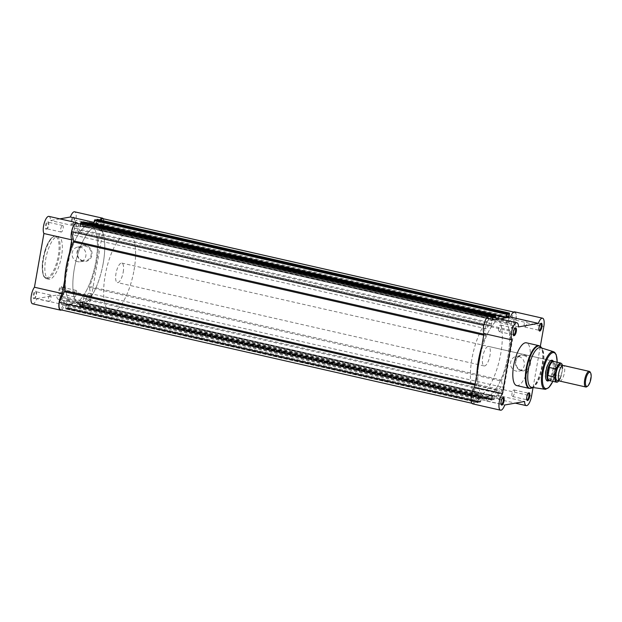 <?xml version="1.0" encoding="UTF-8"?>
<svg xmlns="http://www.w3.org/2000/svg" width="622" height="622" viewBox="0 0 622 622"><rect width="100%" height="100%" fill="white"/><g stroke="black" fill="none" stroke-linecap="round" stroke-linejoin="round"><path stroke-width="0.47" stroke-dasharray="3.11 2.33" d="M481.685 346.695A42.397 14.438 -77.2 0 1 485.665 335.608L483.916 325.399A8.801 2.993 -77.2 0 1 488.286 316.862L490.043 325.399L77.836 231.695L76.071 223.158M477.743 401.905L477.859 402.636L65.644 308.932L65.535 308.201L477.743 401.905L478.979 394.908A1.998 0.684 102.8 0 0 478.699 393.088A1.998 0.684 102.8 0 0 477.991 393.749L473.008 403.491A8.801 2.993 -77.2 0 1 472.774 403.468A8.801 2.993 -77.2 0 1 471.46 396.012L477.043 384.497A42.397 14.438 -77.2 0 1 476.849 374.149M102.373 218.532A8.801 2.993 -77.2 0 1 103.68 225.988L98.105 237.503A42.397 14.438 -77.2 0 1 89.482 286.392L89.335 287.403L501.542 381.107L501.697 380.104L89.482 286.392M98.105 237.503L510.32 331.207L510.522 330.189L98.307 236.484M69.477 252.991L67.052 266.714A40.002 13.622 102.8 0 0 72.603 303.155A40.002 13.622 102.8 0 0 95.881 261.574A40.002 13.622 102.8 0 0 90.338 225.141A40.002 13.622 102.8 0 0 67.052 266.714A40.002 13.622 -77.2 0 1 88.347 225.11A40.002 13.622 -77.2 0 1 90.338 225.141A40.002 13.622 -77.2 0 1 95.353 264.373A40.002 13.622 -77.2 0 1 74.586 303.186A40.002 13.622 -77.2 0 1 72.603 303.155A40.002 13.622 -77.2 0 1 67.052 266.714L64.634 280.444M479.267 360.426A40.002 13.622 102.8 0 0 484.81 396.859A40.002 13.622 102.8 0 0 508.088 355.286A40.002 13.622 102.8 0 0 502.545 318.845A40.002 13.622 102.8 0 0 479.267 360.426A40.002 13.622 102.8 0 0 484.81 396.859A40.002 13.622 102.8 0 0 486.801 396.89A40.002 13.622 102.8 0 0 507.56 358.078A40.002 13.622 102.8 0 0 502.545 318.845A40.002 13.622 102.8 0 0 500.562 318.814A40.002 13.622 102.8 0 0 479.267 360.426M61.259 301.398A3.483 1.182 102.8 0 0 61.741 304.57A3.483 1.182 102.8 0 0 63.771 300.955A3.483 1.182 102.8 0 0 63.288 297.782A3.483 1.182 102.8 0 0 61.259 301.398M473.474 395.11A3.483 1.182 102.8 0 0 473.956 398.274A3.483 1.182 102.8 0 0 475.978 394.659A3.483 1.182 102.8 0 0 475.496 391.487A3.483 1.182 102.8 0 0 473.474 395.11M86.917 296.826A3.483 1.182 102.8 0 0 87.399 299.998A3.483 1.182 102.8 0 0 89.42 296.383A3.483 1.182 102.8 0 0 88.938 293.211A3.483 1.182 102.8 0 0 86.917 296.826M499.124 390.53A3.483 1.182 102.8 0 0 499.606 393.703A3.483 1.182 102.8 0 0 501.635 390.087A3.483 1.182 102.8 0 0 501.153 386.915A3.483 1.182 102.8 0 0 499.124 390.53M99.162 227.341A3.483 1.182 102.8 0 0 99.652 230.513A3.483 1.182 102.8 0 0 101.674 226.89A3.483 1.182 102.8 0 0 101.192 223.726A3.483 1.182 102.8 0 0 99.162 227.341M511.377 321.045A3.483 1.182 102.8 0 0 511.859 324.217A3.483 1.182 102.8 0 0 513.889 320.602A3.483 1.182 102.8 0 0 513.407 317.43A3.483 1.182 102.8 0 0 511.377 321.045M73.513 231.913A3.483 1.182 102.8 0 0 73.995 235.085A3.483 1.182 102.8 0 0 76.024 231.47A3.483 1.182 102.8 0 0 75.542 228.297A3.483 1.182 102.8 0 0 73.513 231.913M485.728 325.617A3.483 1.182 102.8 0 0 486.21 328.789A3.483 1.182 102.8 0 0 488.231 325.174A3.483 1.182 102.8 0 0 487.749 322.002A3.483 1.182 102.8 0 0 485.728 325.617M477.898 402.636L478.404 402.17L66.189 308.465L65.979 308.877L478.194 402.582M479.974 401.89L67.767 308.185L479.974 401.89L480.759 398.344L478.862 398.686L478.404 402.17M480.052 402.255L480.775 401.369L481.607 397.683A42.397 14.438 -77.2 0 0 484.281 399.2A42.397 14.438 -77.2 0 0 492.033 395.825L491.691 400.171L492.243 399.697L80.028 305.993L79.818 306.413L492.025 400.117M81.972 306.024L494.179 399.736L494.607 398.904L82.392 305.192L81.972 306.024L81.599 305.713L493.814 399.417L494.599 395.88L492.694 396.214L492.243 399.697M493.814 399.417L81.676 306.078M494.179 399.736L81.653 306.078M494.607 398.904L495.843 391.907A1.998 0.684 -77.2 0 1 497.009 389.823A1.998 0.684 -77.2 0 1 497.312 390.305L85.105 296.601L86.862 305.138A8.801 2.993 -77.2 0 0 91.232 296.601L89.335 287.403M501.542 381.107L503.447 390.313A8.801 2.993 -77.2 0 1 499.077 398.842L497.312 390.305M510.32 331.207A42.397 14.438 -77.2 0 1 501.697 380.104M508.998 317.313L508.384 320.796A1.998 0.684 102.8 0 0 508.656 322.616A1.998 0.684 102.8 0 0 509.364 321.955L514.355 312.213A8.801 2.993 -77.2 0 1 514.581 312.244A8.801 2.993 -77.2 0 1 515.895 319.692L510.522 330.189M497.172 318.277A42.397 14.438 102.8 0 0 495.33 319.887L495.493 317.896M493.199 317.375L492.764 319.825L494.669 319.49L494.964 317.78M492.671 317.259L491.52 323.805A1.998 0.684 -77.2 0 1 490.354 325.881A1.998 0.684 -77.2 0 1 490.043 325.399M80.355 224.13L79.305 230.093A1.998 0.684 -77.2 0 1 78.139 232.177A1.998 0.684 -77.2 0 1 77.836 231.695M81.295 222.225L493.549 316.287M494.669 319.49L82.454 225.786L80.549 226.12L81.334 222.583M82.454 225.786L82.858 222.575M83.488 221.844L82.983 225.848L495.198 319.553M88.168 222.901A42.397 14.438 102.8 0 0 83.115 226.175L82.983 225.848M93.875 223.485L93.533 224.317A42.397 14.438 102.8 0 0 90.866 222.8M95.135 219.753L507.381 313.815M506.596 317.36L94.389 223.656L95.174 220.11M94.389 223.656L96.286 223.314L96.69 220.11M97.327 219.379L96.169 227.092A1.998 0.684 102.8 0 0 96.441 228.912A1.998 0.684 102.8 0 0 97.156 228.251L101.246 220.266M82.392 305.192L83.628 298.195A1.998 0.684 -77.2 0 1 84.794 296.119A1.998 0.684 -77.2 0 1 85.105 296.601M492.694 396.214L80.479 302.51L82.384 302.175L81.599 305.713M80.479 302.51L80.028 305.993M491.73 400.171L79.818 306.413M79.523 306.467L79.818 302.113A42.397 14.438 -77.2 0 1 72.066 305.495A42.397 14.438 -77.2 0 1 69.4 303.971L69.143 304.376L481.35 398.08M480.775 401.369L68.56 307.665L69.143 304.376M68.56 307.665L68.132 308.496L480.347 402.201M480.028 402.255L68.132 308.496M480.759 398.344L68.552 304.64L67.767 308.185M68.552 304.64L66.647 304.974L66.189 308.465M65.535 308.201L66.764 301.203A1.998 0.684 102.8 0 0 66.492 299.384A1.998 0.684 102.8 0 0 65.776 300.045L60.793 309.787A8.801 2.993 -77.2 0 1 60.567 309.756M478.52 401.501L66.313 307.797M478.357 401.532L66.142 307.828M478.862 398.686L66.647 304.974M480.262 401.198L68.047 307.486M480.091 401.221L67.884 307.517M492.36 399.036L80.145 305.332M492.189 399.067L79.981 305.363M494.599 395.88L82.384 302.175M494.093 398.725L81.879 305.021M493.93 398.756L81.715 305.052M499.077 398.842L86.862 305.138M503.447 390.313L91.232 296.601M515.895 319.692L103.68 225.988M514.355 312.213L513.655 312.057M507.373 313.869L96.628 220.499M509.006 314.172L96.791 220.468M506.728 316.621L96.286 223.314M507.101 314.514L94.886 220.802M507.264 314.483L95.057 220.779M493.541 316.334L82.788 222.964M495.166 316.637L82.959 222.933M492.764 319.825L80.549 226.12M493.269 316.979L81.054 223.275M493.433 316.948L81.218 223.244M488.286 316.862L487.811 316.753M473.008 403.491L60.793 309.787M514.853 328.315A3.359 1.143 102.8 0 0 514.845 328.323A3.359 1.143 102.8 0 0 514.557 328.455A3.359 1.143 102.8 0 0 513.15 331.347A3.359 1.143 102.8 0 0 513.166 334.558A3.359 1.143 102.8 0 0 513.375 334.815M502.599 397.808A3.359 1.143 102.8 0 0 502.592 397.808A3.359 1.143 102.8 0 0 502.304 397.94A3.359 1.143 102.8 0 0 500.897 400.832A3.359 1.143 102.8 0 0 500.912 404.051A3.359 1.143 102.8 0 0 501.122 404.3M540.51 323.743A3.359 1.143 102.8 0 0 540.495 323.743A3.359 1.143 102.8 0 0 540.207 323.883A3.359 1.143 102.8 0 0 538.8 326.768A3.359 1.143 102.8 0 0 538.823 329.987A3.359 1.143 102.8 0 0 539.033 330.235M528.257 393.228A3.359 1.143 102.8 0 0 528.241 393.236A3.359 1.143 102.8 0 0 527.954 393.368A3.359 1.143 102.8 0 0 526.546 396.261A3.359 1.143 102.8 0 0 526.57 399.472A3.359 1.143 102.8 0 0 526.78 399.728M521.539 370.728A8.094 7.534 -100.1 0 0 530.348 364.515A8.094 7.534 -100.1 0 0 524.323 354.929A8.094 7.534 -100.1 0 0 515.514 361.141A8.094 7.534 -100.1 0 0 521.539 370.728M523.981 355.597A7.456 6.935 79.9 0 1 529.656 363.038A7.456 6.935 79.9 0 1 524.012 370.207A7.456 6.935 79.9 0 1 521.415 370.144A7.456 6.935 79.9 0 1 515.747 362.696A7.456 6.935 79.9 0 1 521.391 355.535A7.456 6.935 79.9 0 1 523.981 355.597M553.222 361.141A10.644 3.623 -77.2 0 1 553.323 371.412A10.644 3.623 -77.2 0 1 548.791 380.633M547.484 380.236A9.999 3.405 102.8 0 0 552.678 370.533A9.999 3.405 102.8 0 0 551.419 360.721L488.565 346.431A9.999 3.405 102.8 0 0 488.068 346.423A9.999 3.405 102.8 0 0 482.874 356.126A9.999 3.405 102.8 0 0 484.126 365.938A9.999 3.405 102.8 0 0 484.624 365.946A9.999 3.405 102.8 0 0 489.817 356.243A9.999 3.405 102.8 0 0 488.565 346.431M518.74 356.53A7.456 6.935 79.9 0 1 524.408 363.979A7.456 6.935 79.9 0 1 518.764 371.14A7.456 6.935 79.9 0 1 516.174 371.077A7.456 6.935 79.9 0 1 510.507 363.637A7.456 6.935 79.9 0 1 516.143 356.468A7.456 6.935 79.9 0 1 518.74 356.53M472.689 403.857A9.198 3.133 102.8 0 0 476.88 398.655L496.714 395.125A9.198 3.133 102.8 0 0 498.339 399.277A9.198 3.133 102.8 0 0 503.696 389.722L515.949 320.229A9.198 3.133 102.8 0 0 514.674 311.855M518.523 326.915L490.649 320.587A9.198 3.133 102.8 0 0 489.016 316.427M486.987 401.081A3.359 1.143 102.8 0 0 488.729 397.823A3.359 1.143 102.8 0 0 488.309 394.527A3.359 1.143 102.8 0 0 488.138 394.519A3.359 1.143 102.8 0 0 486.396 397.785A3.359 1.143 102.8 0 0 486.816 401.081A3.359 1.143 102.8 0 0 486.987 401.081M512.637 396.509A3.359 1.143 102.8 0 0 514.378 393.244A3.359 1.143 102.8 0 0 513.959 389.947A3.359 1.143 102.8 0 0 513.795 389.947A3.359 1.143 102.8 0 0 512.054 393.205A3.359 1.143 102.8 0 0 512.474 396.502A3.359 1.143 102.8 0 0 512.637 396.509M524.89 327.017A3.359 1.143 102.8 0 0 526.632 323.759A3.359 1.143 102.8 0 0 526.212 320.462A3.359 1.143 102.8 0 0 526.049 320.462A3.359 1.143 102.8 0 0 524.299 323.72A3.359 1.143 102.8 0 0 524.727 327.017A3.359 1.143 102.8 0 0 524.89 327.017M499.241 331.596A3.359 1.143 102.8 0 0 500.982 328.33A3.359 1.143 102.8 0 0 500.562 325.042A3.359 1.143 102.8 0 0 500.391 325.034A3.359 1.143 102.8 0 0 498.65 328.292A3.359 1.143 102.8 0 0 499.069 331.588A3.359 1.143 102.8 0 0 499.241 331.596M531.53 387.288A20.324 6.92 102.8 0 0 532.362 387.273A20.324 6.92 102.8 0 0 534.104 386.464A20.324 6.92 102.8 0 0 542.602 368.978A20.324 6.92 102.8 0 0 542.501 349.525A20.324 6.92 102.8 0 0 540.541 347.675M516.695 385.562A21.918 7.464 102.8 0 0 517.784 385.578A21.918 7.464 102.8 0 0 529.159 364.313A21.918 7.464 102.8 0 0 526.414 342.815M493.23 317.15A40.002 13.622 102.8 0 0 472.463 355.963A40.002 13.622 102.8 0 0 477.478 395.188A40.002 13.622 102.8 0 0 479.461 395.227A40.002 13.622 102.8 0 0 500.228 356.414A40.002 13.622 102.8 0 0 495.213 317.181A40.002 13.622 102.8 0 0 493.23 317.15M533.07 387.514L540.331 346.345M490.649 320.587L499.987 318.915M550.384 360.915A9.999 3.405 102.8 0 0 550.066 361.11A9.999 3.405 102.8 0 0 545.883 369.717A9.999 3.405 102.8 0 0 545.937 379.288A9.999 3.405 102.8 0 0 546.132 379.607M476.88 398.655L504.753 404.992M496.714 395.125L524.587 401.462M559.753 381.076A8 2.721 102.8 0 0 564.411 372.765A8 2.721 102.8 0 0 563.299 365.472M590.2 372.15A8 2.721 -77.2 0 1 590.465 378.689A8 2.721 -77.2 0 1 586.896 386.69M558.533 379.972A8 2.721 102.8 0 0 559.194 379.218A8 2.721 102.8 0 0 561.845 372.181A8 2.721 102.8 0 0 561.993 366.91A8 2.721 102.8 0 0 561.72 365.946M123.21 272.172A9.999 3.405 102.8 0 0 121.826 263.067A9.999 3.405 102.8 0 0 116.003 273.462A9.999 3.405 102.8 0 0 117.395 282.567A9.999 3.405 102.8 0 0 123.21 272.172M559.092 380.61A9.478 3.227 102.8 0 0 561.526 375.571L561.091 376.271L554.085 374.584L554.497 370.214A9.999 3.405 102.8 0 0 553.44 361.242M103.213 263.246A40.002 13.622 102.8 0 0 97.67 226.812A40.002 13.622 102.8 0 0 74.391 268.385A40.002 13.622 102.8 0 0 79.935 304.819A40.002 13.622 102.8 0 0 103.213 263.246M134.018 270.251A40.002 13.622 102.8 0 0 128.474 233.81A40.002 13.622 102.8 0 0 105.196 275.39A40.002 13.622 102.8 0 0 110.739 311.824A40.002 13.622 102.8 0 0 134.018 270.251M556.496 382.18A9.796 3.335 -77.2 0 0 561.091 376.271L562.739 368.683A9.478 3.227 102.8 0 0 562.506 365.612M554.272 374.716L555.757 366.304L562.576 367.851L562.739 368.683L562.576 367.851A9.796 3.335 -77.2 0 0 560.842 363.069M554.085 374.584L555.757 366.304M549.032 380.633A9.999 3.405 102.8 0 0 554.497 370.214L555.539 366.327M555.438 366.615A9.796 3.335 102.8 0 0 554.031 361.576A9.796 3.335 102.8 0 0 553.704 361.444M549.358 380.563A9.796 3.335 102.8 0 0 549.708 380.586A9.796 3.335 102.8 0 0 554.101 374.234M59.603 294.175A3.996 1.361 102.8 0 0 59.953 294.012A3.996 1.361 102.8 0 0 61.625 290.567A3.996 1.361 102.8 0 0 61.601 286.742A3.996 1.361 102.8 0 0 60.987 286.361A3.996 1.361 102.8 0 0 58.857 290.521A3.996 1.361 102.8 0 0 59.603 294.175M61.461 287.123A3.359 1.143 -77.2 0 1 61.625 287.123A3.359 1.143 -77.2 0 1 61.982 287.442A3.359 1.143 -77.2 0 1 61.998 290.653A3.359 1.143 -77.2 0 1 60.591 293.545A3.359 1.143 -77.2 0 1 60.303 293.677A3.359 1.143 -77.2 0 1 60.14 293.677A3.359 1.143 -77.2 0 1 59.72 290.381A3.359 1.143 -77.2 0 1 61.461 287.123M33.953 298.747A3.996 1.361 102.8 0 0 34.296 298.583A3.996 1.361 102.8 0 0 35.967 295.147A3.996 1.361 102.8 0 0 35.952 291.314A3.996 1.361 102.8 0 0 35.33 290.94A3.996 1.361 102.8 0 0 33.199 295.1A3.996 1.361 102.8 0 0 33.953 298.747M35.804 291.695A3.359 1.143 -77.2 0 1 35.975 291.695A3.359 1.143 -77.2 0 1 36.325 292.013A3.359 1.143 -77.2 0 1 36.348 295.232A3.359 1.143 -77.2 0 1 34.941 298.117A3.359 1.143 -77.2 0 1 34.653 298.257A3.359 1.143 -77.2 0 1 34.482 298.249A3.359 1.143 -77.2 0 1 34.062 294.952A3.359 1.143 -77.2 0 1 35.804 291.695M46.207 229.261A3.996 1.361 102.8 0 0 46.549 229.098A3.996 1.361 102.8 0 0 48.221 225.654A3.996 1.361 102.8 0 0 48.205 221.829A3.996 1.361 102.8 0 0 47.583 221.448A3.996 1.361 102.8 0 0 45.453 225.615A3.996 1.361 102.8 0 0 46.207 229.261M48.057 222.209A3.359 1.143 -77.2 0 1 48.228 222.209A3.359 1.143 -77.2 0 1 48.578 222.528A3.359 1.143 -77.2 0 1 48.594 225.739A3.359 1.143 -77.2 0 1 47.194 228.632A3.359 1.143 -77.2 0 1 46.907 228.764A3.359 1.143 -77.2 0 1 46.736 228.764A3.359 1.143 -77.2 0 1 46.316 225.467A3.359 1.143 -77.2 0 1 48.057 222.209M71.857 224.682A3.996 1.361 102.8 0 0 72.199 224.526A3.996 1.361 102.8 0 0 73.878 221.082A3.996 1.361 102.8 0 0 73.855 217.257A3.996 1.361 102.8 0 0 73.233 216.876A3.996 1.361 102.8 0 0 71.11 221.035A3.996 1.361 102.8 0 0 71.857 224.682M73.715 217.638A3.359 1.143 -77.2 0 1 73.878 217.638A3.359 1.143 -77.2 0 1 74.236 217.949A3.359 1.143 -77.2 0 1 74.251 221.168A3.359 1.143 -77.2 0 1 72.844 224.06A3.359 1.143 -77.2 0 1 72.556 224.192A3.359 1.143 -77.2 0 1 72.393 224.192A3.359 1.143 -77.2 0 1 71.965 220.896A3.359 1.143 -77.2 0 1 73.715 217.638M85.89 245.519A8.094 7.534 -100.1 0 0 77.081 251.731A8.094 7.534 -100.1 0 0 83.107 261.318A8.094 7.534 -100.1 0 0 91.916 255.106A8.094 7.534 -100.1 0 0 85.89 245.519M82.983 260.735A7.456 6.935 79.9 0 1 77.315 253.286A7.456 6.935 79.9 0 1 82.959 246.118A7.456 6.935 79.9 0 1 85.548 246.188A7.456 6.935 79.9 0 1 91.216 253.628A7.456 6.935 79.9 0 1 85.579 260.797A7.456 6.935 79.9 0 1 82.983 260.735M77.742 261.668A7.456 6.935 79.9 0 1 72.066 254.219A7.456 6.935 79.9 0 1 77.711 247.058A7.456 6.935 79.9 0 1 80.308 247.121A7.456 6.935 79.9 0 1 85.976 254.561A7.456 6.935 79.9 0 1 80.331 261.73A7.456 6.935 79.9 0 1 77.742 261.668M103.26 218.734A9.198 3.133 -77.2 0 1 103.734 226.525L91.481 296.01A9.198 3.133 -77.2 0 1 86.582 305.581A9.198 3.133 -77.2 0 1 86.131 305.573A9.198 3.133 -77.2 0 1 84.499 301.413L56.625 295.085A9.198 3.133 -77.2 0 0 58.258 299.236A9.198 3.133 -77.2 0 0 58.709 299.244A9.198 3.133 -77.2 0 0 63.607 289.673L75.861 220.188A9.198 3.133 -77.2 0 0 74.586 211.807M32.601 303.816A9.198 3.133 -77.2 0 0 33.059 303.824A9.198 3.133 -77.2 0 0 36.799 298.614L64.665 304.951A9.198 3.133 -77.2 0 1 61.454 309.958M62.511 225.491A3.359 1.143 -77.2 0 1 62.674 225.498A3.359 1.143 -77.2 0 1 63.094 228.795A3.359 1.143 -77.2 0 1 61.353 232.053A3.359 1.143 -77.2 0 1 61.189 232.053A3.359 1.143 -77.2 0 1 60.762 228.756A3.359 1.143 -77.2 0 1 62.511 225.491M88.161 220.919A3.359 1.143 -77.2 0 1 88.332 220.919A3.359 1.143 -77.2 0 1 88.752 224.215A3.359 1.143 -77.2 0 1 87.002 227.481A3.359 1.143 -77.2 0 1 86.839 227.473A3.359 1.143 -77.2 0 1 86.419 224.177A3.359 1.143 -77.2 0 1 88.161 220.919M75.907 290.404A3.359 1.143 -77.2 0 1 76.078 290.412A3.359 1.143 -77.2 0 1 76.498 293.708A3.359 1.143 -77.2 0 1 74.757 296.966A3.359 1.143 -77.2 0 1 74.586 296.958A3.359 1.143 -77.2 0 1 74.166 293.67A3.359 1.143 -77.2 0 1 75.907 290.404M50.258 294.983A3.359 1.143 -77.2 0 1 50.421 294.983A3.359 1.143 -77.2 0 1 50.849 298.28A3.359 1.143 -77.2 0 1 49.099 301.538A3.359 1.143 -77.2 0 1 48.936 301.538A3.359 1.143 -77.2 0 1 48.516 298.241A3.359 1.143 -77.2 0 1 50.258 294.983M49.822 279.2A21.918 7.464 -77.2 0 1 48.734 279.185A21.918 7.464 -77.2 0 1 45.989 257.687A21.918 7.464 -77.2 0 1 57.364 236.422A21.918 7.464 -77.2 0 1 58.452 236.438A21.918 7.464 -77.2 0 1 61.205 257.936A21.918 7.464 -77.2 0 1 49.822 279.2M81.917 304.85A40.002 13.622 -77.2 0 1 79.935 304.819A40.002 13.622 -77.2 0 1 74.92 265.586A40.002 13.622 -77.2 0 1 95.687 226.773A40.002 13.622 -77.2 0 1 97.67 226.812A40.002 13.622 -77.2 0 1 102.684 266.037A40.002 13.622 -77.2 0 1 81.917 304.85M36.799 298.614L56.625 295.085M48.936 216.386A9.198 3.133 -77.2 0 1 50.561 220.538L59.899 218.874M77.75 223.539A9.198 3.133 -77.2 0 1 78.434 226.875L98.268 223.345A9.198 3.133 -77.2 0 1 99.909 219.963M64.665 304.951L84.499 301.413M78.434 226.875L50.561 220.538M98.268 223.345L94.062 222.388M483.9 334.162L485.813 334.597M475.099 384.054L477.043 384.497M477.991 393.749L65.776 300.045M478.979 394.908L66.764 301.203M495.843 391.907L83.628 298.195M509.364 321.955L97.156 228.251M508.384 320.796L96.169 227.092M97.397 220.095L509.612 313.799M491.52 323.805L79.305 230.093M474.92 385.08L476.833 385.516M69.4 303.971L481.607 397.683M79.818 302.113L492.033 395.825M79.95 302.447L492.157 396.152M79.367 305.736L491.582 399.441M93.798 223.92L505.002 317.399M93.533 224.317L505.748 318.029L93.564 224.332M83.115 226.175L495.33 319.887M83.566 222.559L495.781 316.264M483.722 335.165L485.665 335.608M538.94 345.661A21.918 7.464 -77.2 0 1 541.692 367.159A21.918 7.464 -77.2 0 1 530.309 388.431A21.918 7.464 -77.2 0 1 529.229 388.416M515.949 320.229L543.822 326.566M503.696 389.722L531.569 396.051M553.549 351.725A19.259 6.554 -77.2 0 1 555.741 370.813A19.259 6.554 -77.2 0 1 545.797 389.248M552.81 381.348A18.458 6.282 102.8 0 0 557.157 362.229M534.104 386.464L532.727 387.459A21.684 7.386 102.8 0 0 532.727 387.459A21.684 7.386 102.8 0 0 541.801 368.792A21.684 7.386 102.8 0 0 541.692 348.04A21.684 7.386 102.8 0 0 541.692 348.032L542.501 349.525M47.023 277.754A21.117 7.192 -77.2 0 1 43.05 258.503A21.117 7.192 -77.2 0 1 54.293 236.531A21.117 7.192 -77.2 0 1 58.274 255.79A21.117 7.192 -77.2 0 1 47.023 277.754M55.164 235.917A21.918 7.464 102.8 0 0 43.789 257.189A21.918 7.464 102.8 0 0 46.533 278.687A21.918 7.464 102.8 0 0 47.622 278.703A21.918 7.464 102.8 0 0 59.004 257.438A21.918 7.464 102.8 0 0 56.252 235.932A21.918 7.464 102.8 0 0 55.164 235.917M91.481 296.01L63.607 289.673M103.734 226.525L75.861 220.188M477.478 395.188L110.739 311.824M473.956 398.274L61.741 304.57M499.606 393.703L87.399 299.998M511.859 324.217L99.652 230.513M486.21 328.789L73.995 235.085M478.699 393.088L66.492 299.384M497.009 389.823L84.794 296.119M514.581 312.244L513.694 312.042M508.656 322.616L96.441 228.912M490.354 325.881L78.139 232.177M472.774 403.468L471.888 403.266M487.749 322.002L75.542 228.297M513.407 317.43L101.192 223.726M501.153 386.915L88.938 293.211M475.496 391.487L63.288 297.782M495.213 317.181L128.474 233.81M72.066 305.495L484.281 399.2M79.896 302.082L492.103 395.786M69.369 303.956L481.583 397.668M83.045 226.214L495.252 319.918M79.476 306.459L491.691 400.171M65.644 308.932L477.859 402.636M518.764 371.14L524.012 370.207M488.309 394.527L502.755 397.808M513.959 389.947L528.412 393.236M526.212 320.462L540.666 323.751M500.562 325.042L515.008 328.323M484.126 365.938L117.395 282.567M499.069 331.588L513.523 334.877M524.727 327.017L539.173 330.305M512.474 396.502L526.92 399.791M486.816 401.081L501.27 404.362M498.339 399.277L515.249 403.126M552.872 381.364L557.219 362.245M516.143 356.468L521.391 355.535M545.937 379.288L546.31 379.988M550.066 361.11L550.711 360.643M526.57 399.472L526.943 400.171M527.954 393.368L528.599 392.902M538.823 329.987L539.196 330.686M540.207 323.883L540.852 323.417M500.912 404.051L501.293 404.743M502.304 397.94L502.941 397.474M513.166 334.558L513.547 335.258M514.557 328.455L515.195 327.988M561.293 366.755L561.837 365.961M558.494 379.055L558.649 380.003M559.194 379.218L558.408 380.003M121.826 263.067L551.419 360.721M561.993 366.91L561.619 365.86M562.77 368.364L562.545 365.588M559.124 380.648L561.456 375.851M61.982 287.442L61.601 286.742M60.591 293.545L59.953 294.012M36.325 292.013L35.952 291.314M34.941 298.117L34.296 298.583M48.578 222.528L48.205 221.829M47.194 228.632L46.549 229.098M74.236 217.949L73.855 217.257M72.844 224.06L72.199 224.526M48.734 279.185L46.533 278.687C43.672 278.555 42.242 273.913 42.249 264.754L45.429 249.127C46.44 246.048 48.78 240.582 51.929 237.565L54.891 235.909L58.452 236.438M77.711 247.058L82.959 246.118M62.674 225.498L48.228 222.209M88.332 220.919L73.878 217.638M76.078 290.412L61.625 287.123M50.421 294.983L35.975 291.695M48.936 301.538L34.482 298.249M74.586 296.958L60.14 293.677M86.839 227.473L72.393 224.192M61.189 232.053L46.736 228.764M86.131 305.573L58.258 299.236M80.331 261.73L85.579 260.797"/><path stroke-width="0.93" d="M471.888 403.266L60.567 309.756A8.801 2.993 -77.2 0 1 59.253 302.308L64.828 290.793A42.397 14.438 -77.2 0 1 73.45 241.896L73.606 240.893L483.9 334.162M508.998 317.313L509.504 313.068L508.952 313.535L508.501 317.026L506.596 317.36L507.381 313.815L507.016 313.504L505.943 317.858M95.096 219.745L507.016 313.504M505.632 317.912A42.397 14.438 102.8 0 0 503.081 316.505A42.397 14.438 102.8 0 0 497.172 318.277M495.664 315.541L83.418 221.829L495.664 315.541L495.493 317.896M495.625 315.533L495.12 316.007L82.905 222.303L83.123 221.883L495.33 315.587M494.964 317.78L495.12 316.007M493.199 317.375L493.495 315.922L81.28 222.217L493.495 315.922L492.671 317.259M476.849 374.149A42.397 14.438 -77.2 0 1 481.685 346.695M483.784 325.368L71.701 231.687L73.606 240.893M71.701 231.687A8.801 2.993 -77.2 0 1 76.071 223.158L487.811 316.753M492.748 316.808L80.541 223.096L80.355 224.13M80.541 223.096L81.264 222.217M503.081 316.505L90.866 222.8A42.397 14.438 102.8 0 0 88.168 222.901M506.588 314.335L94.373 220.631L93.875 223.485M94.373 220.631L94.801 219.799M96.69 220.11L96.954 219.418L509.169 313.123M509.465 313.068L96.954 219.418M513.655 312.057L102.14 218.509L101.246 220.266M102.14 218.509A8.801 2.993 -77.2 0 1 102.373 218.532L513.694 312.042M508.835 314.203L507.373 313.869M508.501 317.026L506.728 316.621M495.003 316.668L493.541 316.334M471.328 395.981L59.253 302.308M515.537 327.825A3.996 1.361 -77.2 0 1 516.291 331.479A3.996 1.361 -77.2 0 1 514.161 335.639A3.996 1.361 -77.2 0 1 513.547 335.258A3.996 1.361 -77.2 0 1 513.523 331.433A3.996 1.361 -77.2 0 1 515.195 327.988A3.996 1.361 -77.2 0 1 515.537 327.825M513.375 334.815A3.359 1.143 102.8 0 0 513.523 334.877A3.359 1.143 102.8 0 0 513.686 334.877A3.359 1.143 102.8 0 0 515.428 331.619A3.359 1.143 102.8 0 0 515.008 328.323A3.359 1.143 102.8 0 0 514.853 328.315M503.291 397.318A3.996 1.361 -77.2 0 1 504.038 400.965A3.996 1.361 -77.2 0 1 501.907 405.124A3.996 1.361 -77.2 0 1 501.293 404.743A3.996 1.361 -77.2 0 1 501.27 400.918A3.996 1.361 -77.2 0 1 502.941 397.474A3.996 1.361 -77.2 0 1 503.291 397.318M501.122 404.3A3.359 1.143 102.8 0 0 501.27 404.362A3.359 1.143 102.8 0 0 501.433 404.362A3.359 1.143 102.8 0 0 503.182 401.104A3.359 1.143 102.8 0 0 502.755 397.808A3.359 1.143 102.8 0 0 502.599 397.808M541.194 323.253A3.996 1.361 -77.2 0 1 541.949 326.9A3.996 1.361 -77.2 0 1 539.818 331.06A3.996 1.361 -77.2 0 1 539.196 330.686A3.996 1.361 -77.2 0 1 539.173 326.853A3.996 1.361 -77.2 0 1 540.852 323.417A3.996 1.361 -77.2 0 1 541.194 323.253M539.033 330.235A3.359 1.143 102.8 0 0 539.173 330.305A3.359 1.143 102.8 0 0 539.336 330.305A3.359 1.143 102.8 0 0 541.086 327.048A3.359 1.143 102.8 0 0 540.666 323.751A3.359 1.143 102.8 0 0 540.51 323.743M528.941 392.739A3.996 1.361 -77.2 0 1 529.695 396.385A3.996 1.361 -77.2 0 1 527.565 400.552A3.996 1.361 -77.2 0 1 526.943 400.171A3.996 1.361 -77.2 0 1 526.927 396.346A3.996 1.361 -77.2 0 1 528.599 392.902A3.996 1.361 -77.2 0 1 528.941 392.739M526.78 399.728A3.359 1.143 102.8 0 0 526.92 399.791A3.359 1.143 102.8 0 0 527.091 399.791A3.359 1.143 102.8 0 0 528.832 396.533A3.359 1.143 102.8 0 0 528.412 393.236A3.359 1.143 102.8 0 0 528.257 393.228M548.791 380.633A10.644 3.623 -77.2 0 1 547.959 380.991A10.644 3.623 -77.2 0 1 546.31 379.988A10.644 3.623 -77.2 0 1 546.256 369.802A10.644 3.623 -77.2 0 1 550.711 360.643A10.644 3.623 -77.2 0 1 551.621 360.224A10.644 3.623 -77.2 0 1 553.222 361.141M553.875 361.483L553.44 361.242A9.999 3.405 102.8 0 0 553.106 361.11L551.419 360.721A9.999 3.405 102.8 0 0 550.929 360.713A9.999 3.405 102.8 0 0 550.384 360.915M542.547 318.184L514.674 311.855A9.198 3.133 102.8 0 0 514.215 311.847A9.198 3.133 102.8 0 0 510.475 317.049L538.349 323.386A9.198 3.133 102.8 0 1 542.089 318.176A9.198 3.133 102.8 0 1 542.547 318.184A9.198 3.133 102.8 0 1 543.822 326.566L540.331 346.345M516.89 322.764L489.016 316.427A9.198 3.133 102.8 0 0 488.565 316.419A9.198 3.133 102.8 0 0 484.157 323.751A9.198 3.133 102.8 0 0 484.002 333.563L511.875 339.9A9.198 3.133 102.8 0 1 512.03 330.088A9.198 3.133 102.8 0 1 516.439 322.756A9.198 3.133 102.8 0 1 516.89 322.764A9.198 3.133 102.8 0 1 518.523 326.915L538.349 323.386M539.352 347.612A20.324 6.92 102.8 0 0 528.747 367.594A20.324 6.92 102.8 0 0 531.53 387.288L545.012 389.263A19.259 6.554 -77.2 0 1 542.376 370.595A19.259 6.554 -77.2 0 1 552.422 351.663A19.259 6.554 -77.2 0 1 553.549 351.725L540.541 347.675A20.324 6.92 102.8 0 0 539.352 347.612M525.326 342.8A21.918 7.464 102.8 0 0 513.943 364.064A21.918 7.464 102.8 0 0 516.695 385.562L529.229 388.416A21.918 7.464 -77.2 0 1 526.476 366.918A21.918 7.464 -77.2 0 1 537.859 345.645A21.918 7.464 -77.2 0 1 538.94 345.661L526.414 342.815A21.918 7.464 102.8 0 0 525.326 342.8M500.562 410.193L472.689 403.857A9.198 3.133 102.8 0 1 471.188 397.054A9.198 3.133 102.8 0 1 474.532 387.281L502.405 393.617A9.198 3.133 102.8 0 0 499.054 403.39A9.198 3.133 102.8 0 0 500.562 410.193A9.198 3.133 102.8 0 0 504.753 404.992L524.587 401.462A9.198 3.133 102.8 0 0 526.212 405.614A9.198 3.133 102.8 0 0 531.569 396.051L533.07 387.514M502.405 393.617L511.875 339.9M499.987 318.915L510.475 317.049M474.532 387.281L484.002 333.563M546.132 379.607A9.999 3.405 102.8 0 0 546.987 380.229A9.999 3.405 102.8 0 0 547.484 380.236M589.361 371.396L563.299 365.472A8 2.721 102.8 0 0 561.293 366.755A8 2.721 102.8 0 0 558.642 373.791A8 2.721 102.8 0 0 558.494 379.055A8 2.721 102.8 0 0 559.753 381.076L585.807 387.001A8 2.721 -77.2 0 1 584.703 379.715A8 2.721 -77.2 0 1 589.361 371.396A8 2.721 -77.2 0 1 590.2 372.15L590.659 372.998A7.223 2.457 102.8 0 0 585.699 379.824A7.223 2.457 102.8 0 0 587.673 386.122A7.223 2.457 102.8 0 0 590.9 378.899A7.223 2.457 102.8 0 0 590.659 372.998M561.72 365.946A8 2.721 102.8 0 0 558.828 366.031A8 2.721 102.8 0 0 556.076 373.208A8 2.721 102.8 0 0 558.533 379.972M553.106 361.11A9.999 3.405 102.8 0 0 547.29 371.497L549.164 367.462L556.239 368.986A9.796 3.335 -77.2 0 1 560.842 363.069L553.704 361.444A9.796 3.335 102.8 0 0 548.962 367.773M554.754 377.398L547.617 375.393A9.796 3.335 102.8 0 0 549.358 380.563L556.496 382.18A9.796 3.335 -77.2 0 1 554.754 377.398L556.239 368.986M547.617 375.393L547.29 371.497A9.999 3.405 102.8 0 0 548.674 380.61A9.999 3.405 102.8 0 0 549.032 380.633L549.529 380.602M547.71 375.719L549.164 367.462M547.935 375.851L549.413 367.431M587.673 386.122L586.896 386.69A8 2.721 -77.2 0 1 585.807 387.001M61.454 309.958A9.198 3.133 -77.2 0 1 60.933 310.153A9.198 3.133 -77.2 0 1 60.474 310.145A9.198 3.133 -77.2 0 1 58.973 303.349A9.198 3.133 -77.2 0 1 62.317 293.576L34.451 287.24A9.198 3.133 -77.2 0 0 31.1 297.013A9.198 3.133 -77.2 0 0 32.601 303.816L60.474 310.145M77.75 223.539A9.198 3.133 -77.2 0 0 76.809 222.723A9.198 3.133 -77.2 0 0 72.121 229.417A9.198 3.133 -77.2 0 0 71.794 239.859L43.921 233.522L34.451 287.24M43.921 233.522A9.198 3.133 -77.2 0 1 44.248 223.08A9.198 3.133 -77.2 0 1 48.936 216.386L76.809 222.723M94.062 222.388L70.395 217.008L59.899 218.874M70.395 217.008A9.198 3.133 -77.2 0 1 74.586 211.807L102.459 218.143A9.198 3.133 -77.2 0 1 103.26 218.734M99.909 219.963A9.198 3.133 -77.2 0 1 102.459 218.143M71.794 239.859L69.477 252.991M64.634 280.444L62.317 293.576M64.828 290.793L475.099 384.054M508.952 313.535L96.744 219.83M80.969 222.264L493.176 315.976M64.626 291.811L474.92 385.08M505.002 317.399L506.005 317.624M73.45 241.896L483.722 335.165M538.94 345.661L541.692 348.04A21.684 7.386 102.8 0 0 538.333 345.995A21.684 7.386 102.8 0 0 526.787 368.551A21.684 7.386 102.8 0 0 530.869 388.322A21.684 7.386 102.8 0 0 532.727 387.467L529.229 388.416M557.157 362.229A18.458 6.282 102.8 0 0 552.966 352.596A18.458 6.282 102.8 0 0 543.138 371.793A18.458 6.282 102.8 0 0 546.614 388.618A18.458 6.282 102.8 0 0 552.81 381.348M545.797 389.248A19.259 6.554 -77.2 0 1 545.012 389.263L548.752 387.685L552.872 381.364M562.506 365.612A9.478 3.227 102.8 0 0 556.395 369.818M555.182 376.699A9.478 3.227 102.8 0 0 559.092 380.61M97.289 219.364L509.504 313.068M515.249 403.126L526.212 405.614M557.219 362.245L556.223 354.734L554.754 352.425L553.549 351.725M562.078 365.961L561.682 365.946M546.987 380.229L548.674 380.61M562.545 365.588L562.047 364.119L560.842 363.069M556.496 382.18L557.499 382.071L559.124 380.648"/></g></svg>
